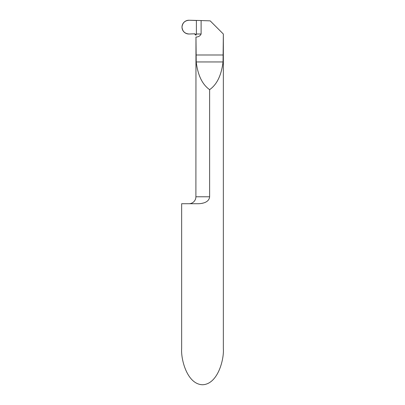 <?xml version="1.0" encoding="UTF-8"?>
<svg xmlns="http://www.w3.org/2000/svg" width="405" height="405" viewBox="0 0 405 405"><rect width="100%" height="100%" fill="white"/><g stroke="black" fill="none" stroke-linecap="round" stroke-linejoin="round"><path stroke-width="0.61" d="M209.623 196.774C209.137 202.384 202.358 203.761 197.756 203.72L181.653 203.72L181.653 348.639C180.812 359.2 187.069 384.259 202.5 384.75C217.93 384.259 224.188 359.2 223.347 348.639L223.347 34.03L223.039 61.945C221.398 75.295 216.928 84.529 209.623 89.652L209.623 196.774L195.898 196.774A6.951 6.951 0 0 1 188.948 203.72M195.898 196.774L195.969 37.042C198.42 37.002 200.136 35.989 201.113 34.005L201.113 20.549L189.115 20.25A6.88 6.88 0 0 0 181.997 27.125A6.88 6.88 0 0 0 189.115 34.005L194.461 33.817L195.898 35.215L196.39 34.005L196.39 20.503L196.39 34.005C196.06 35.863 195.585 33.64 194.461 33.817L189.115 34.005C184.847 33.676 182.473 31.382 181.997 27.125C182.473 22.867 184.847 20.579 189.115 20.25L196.39 20.503L196.39 34.005L201.113 34.005M201.498 203.431L203.335 203.032M201.113 20.549L210.185 20.863L223.276 33.959M209.623 89.652C202.318 84.529 197.848 75.295 196.212 61.945L195.969 37.042M195.873 34.946L196.39 34.005M195.969 54.994L223.276 54.994M196.212 61.945L223.039 61.945"/></g></svg>
